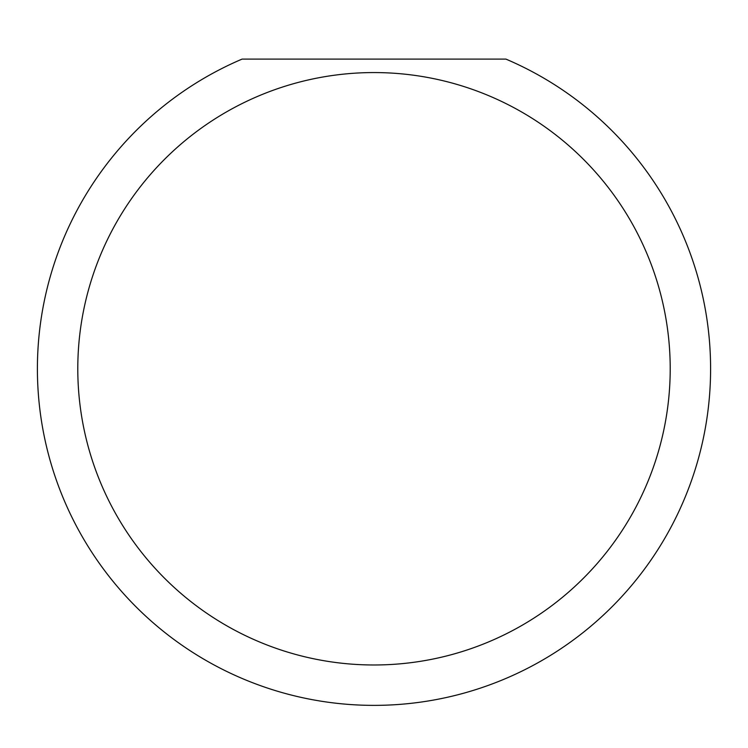 <?xml version="1.0" encoding="UTF-8"?>
<svg xmlns="http://www.w3.org/2000/svg" width="748" height="748" viewBox="0 0 748 748"><rect width="100%" height="100%" fill="white"/><g stroke="black" fill="none" stroke-linecap="round" stroke-linejoin="round"><path stroke-width="1.12" d="M670.208 368.773A296.208 296.208 0 0 0 374 72.565A296.208 296.208 0 0 0 77.792 368.773A296.208 296.208 0 0 0 374 664.981A296.208 296.208 0 0 0 670.208 368.773M505.919 59.101A336.6 336.6 0 0 1 374 705.373A336.6 336.6 0 0 1 242.081 59.101L505.919 59.101"/></g></svg>
